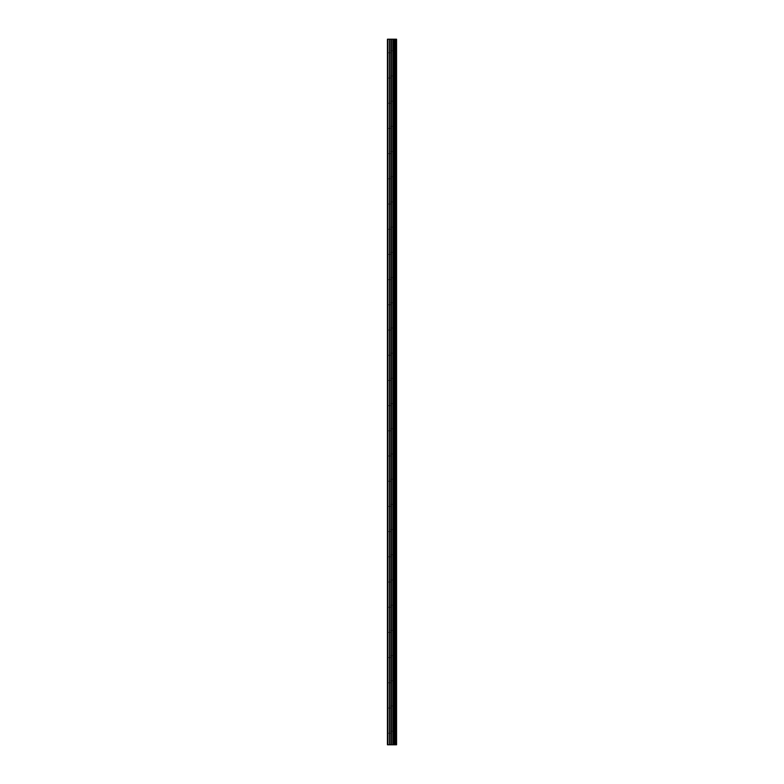 <?xml version="1.0" encoding="UTF-8"?>
<svg xmlns="http://www.w3.org/2000/svg" width="784" height="784" viewBox="0 0 784 784"><rect width="100%" height="100%" fill="white"/><g stroke="black" fill="none" stroke-linecap="round" stroke-linejoin="round"><path stroke-width="0.59" stroke-dasharray="3.92 2.94" d="M393.323 732.197L393.323 733.226L393.323 732.197M387.433 732.197L387.433 733.226L387.433 732.197M393.323 707.001L393.323 705.972L393.323 707.001M387.433 707.001L387.433 705.972L387.433 707.001M393.323 681.796L393.323 682.825L393.323 681.796M387.433 681.796L387.433 682.825L387.433 681.796M393.323 656.6L393.323 655.581L393.323 656.6M387.433 656.6L387.433 655.581L387.433 656.6M393.323 631.404L393.323 630.375L393.323 631.404M387.433 631.404L387.433 630.375L387.433 631.404M393.323 606.199L393.323 607.228L393.323 606.199M387.433 606.199L387.433 607.228L387.433 606.199M393.323 581.003L393.323 579.974L393.323 581.003M387.433 581.003L387.433 579.974L387.433 581.003M393.323 555.797L393.323 556.826L393.323 555.797M387.433 555.797L387.433 556.826L387.433 555.797M393.323 530.601L393.323 529.572L393.323 530.601M387.433 530.601L387.433 529.572L387.433 530.601M393.323 505.396L393.323 506.425L393.323 505.396M387.433 505.396L387.433 506.425L387.433 505.396M393.323 480.2L393.323 479.181L393.323 480.2M387.433 480.2L387.433 479.181L387.433 480.2M393.323 455.004L393.323 453.975L393.323 455.004M387.433 455.004L387.433 453.975L387.433 455.004M393.323 429.799L393.323 430.828L393.323 429.799M387.433 429.799L387.433 430.828L387.433 429.799M393.323 404.603L393.323 403.574L393.323 404.603M387.433 404.603L387.433 403.574L387.433 404.603M393.323 379.397L393.323 380.426L393.323 379.397M387.433 379.397L387.433 380.426L387.433 379.397M393.323 354.201L393.323 353.172L393.323 354.201M387.433 354.201L387.433 353.172L387.433 354.201M393.323 328.996L393.323 330.025L393.323 328.996M387.433 328.996L387.433 330.025L387.433 328.996M393.323 303.8L393.323 302.781L393.323 303.8M387.433 303.8L387.433 302.781L387.433 303.8M393.323 278.604L393.323 277.575L393.323 278.604M387.433 278.604L387.433 277.575L387.433 278.604M393.323 253.399L393.323 254.428L393.323 253.399M387.433 253.399L387.433 254.428L387.433 253.399M393.323 228.203L393.323 227.174L393.323 228.203M387.433 228.203L387.433 227.174L387.433 228.203M393.323 202.997L393.323 204.026L393.323 202.997M387.433 202.997L387.433 204.026L387.433 202.997M393.323 177.801L393.323 176.772L393.323 177.801M387.433 177.801L387.433 176.772L387.433 177.801M393.323 152.596L393.323 153.625L393.323 152.596M387.433 152.596L387.433 153.625L387.433 152.596M393.323 127.4L393.323 126.381L393.323 127.4M387.433 127.4L387.433 126.381L387.433 127.4M393.323 102.204L393.323 101.175L393.323 102.204M387.433 102.204L387.433 101.175L387.433 102.204M393.323 76.999L393.323 78.028L393.323 76.999M387.433 76.999L387.433 78.028L387.433 76.999M393.323 51.803L393.323 50.774L393.323 51.803M387.433 51.803L387.433 50.774L387.433 51.803M392.774 744.8L391.098 744.8L392.774 744.8M391.098 744.8L392.696 744.8L391.098 744.8M387.59 744.8L387.433 39.2L387.59 744.8M396.4 744.8L387.433 744.8L387.433 39.2L396.567 39.2L396.567 744.8L396.4 39.2M392.774 39.2L392.059 39.2L392.774 39.2M391.941 39.2L391.226 39.2L391.941 39.2M391.098 39.2L392.892 39.2L391.098 39.2M395.469 39.2L395.469 744.8L395.479 39.2M394.558 39.2L394.558 744.8L394.568 39.2M387.433 744.8L387.433 39.2L387.433 744.8M387.904 744.8L387.904 39.2M393.48 744.8L393.48 39.2M393.637 744.8L393.637 39.2M396.508 744.8L396.508 39.2M389.521 744.8L389.521 39.2M389.795 744.8L389.795 39.2M391.177 744.8L391.177 39.2M391.441 744.8L391.441 39.2M392.833 744.8L392.833 39.2M393.098 744.8L393.098 39.2M394.509 744.8L394.509 39.2M394.695 744.8L394.695 39.2M395.332 744.8L395.332 39.2M395.528 744.8L395.528 39.2M387.433 733.226L393.323 733.226L393.911 732.197L393.323 731.178L387.433 731.178M387.433 708.021L393.323 708.021L393.911 707.001L393.323 705.972L387.433 705.972M387.433 682.825L393.323 682.825L393.911 681.796L393.323 680.777L387.433 680.777M387.433 657.619L393.323 657.619L393.911 656.6L393.323 655.581L387.433 655.581M387.433 632.423L393.323 632.423L393.911 631.404L393.323 630.375L387.433 630.375M387.433 607.228L393.323 607.228L393.911 606.199L393.323 605.179L387.433 605.179M387.433 582.022L393.323 582.022L393.911 581.003L393.323 579.974L387.433 579.974M387.433 556.826L393.323 556.826L393.911 555.797L393.323 554.778L387.433 554.778M387.433 531.621L393.323 531.621L393.911 530.601L393.323 529.572L387.433 529.572M387.433 506.425L393.323 506.425L393.911 505.396L393.323 504.377L387.433 504.377M387.433 481.219L393.323 481.219L393.911 480.2L393.323 479.181L387.433 479.181M387.433 456.023L393.323 456.023L393.911 455.004L393.323 453.975L387.433 453.975M387.433 430.828L393.323 430.828L393.911 429.799L393.323 428.779L387.433 428.779M387.433 405.622L393.323 405.622L393.911 404.603L393.323 403.574L387.433 403.574M387.433 380.426L393.323 380.426L393.911 379.397L393.323 378.378L387.433 378.378M387.433 355.221L393.323 355.221L393.911 354.201L393.323 353.172L387.433 353.172M387.433 330.025L393.323 330.025L393.911 328.996L393.323 327.977L387.433 327.977M387.433 304.819L393.323 304.819L393.911 303.8L393.323 302.781L387.433 302.781M387.433 279.623L393.323 279.623L393.911 278.604L393.323 277.575L387.433 277.575M387.433 254.428L393.323 254.428L393.911 253.399L393.323 252.379L387.433 252.379M387.433 229.222L393.323 229.222L393.911 228.203L393.323 227.174L387.433 227.174M387.433 204.026L393.323 204.026L393.911 202.997L393.323 201.978L387.433 201.978M387.433 178.821L393.323 178.821L393.911 177.801L393.323 176.772L387.433 176.772M387.433 153.625L393.323 153.625L393.911 152.596L393.323 151.577L387.433 151.577M387.433 128.419L393.323 128.419L393.911 127.4L393.323 126.381L387.433 126.381M387.433 103.223L393.323 103.223L393.911 102.204L393.323 101.175L387.433 101.175M387.433 78.028L393.323 78.028L393.911 76.999L393.323 75.979L387.433 75.979M387.433 52.822L393.323 52.822L393.911 51.803L393.323 50.774L387.433 50.774"/><path stroke-width="1.18" d="M391.177 744.8L396.567 744.8L396.567 39.2L387.433 39.2L387.433 744.8L391.177 744.8L391.177 39.2M394.568 39.2L394.568 744.8L394.558 39.2M395.479 39.2L395.479 744.8L395.469 39.2M396.508 744.8L396.508 39.2M396.4 744.8L396.4 39.2M393.637 744.8L393.637 39.2M393.48 744.8L393.48 39.2M387.904 744.8L387.904 39.2M395.528 744.8L395.528 39.2M395.332 744.8L395.332 39.2M394.695 744.8L394.695 39.2M394.509 744.8L394.509 39.2M393.098 744.8L393.098 39.2M392.833 744.8L392.833 39.2M391.441 744.8L391.441 39.2M389.795 744.8L389.795 39.2M389.521 744.8L389.521 39.2"/></g></svg>
